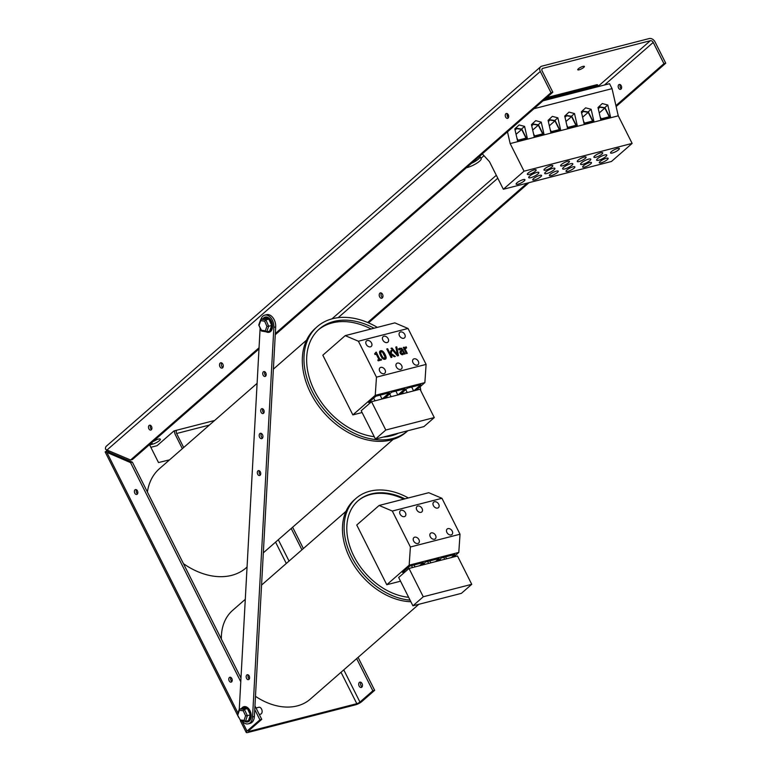 <?xml version="1.0" encoding="UTF-8"?>
<svg xmlns="http://www.w3.org/2000/svg" width="771" height="771" viewBox="0 0 771 771"><rect width="100%" height="100%" fill="white"/><g stroke="black" fill="none" stroke-linecap="round" stroke-linejoin="round"><path stroke-width="1.16" d="M248.272 674.953A2.515 1.658 -104.4 0 0 249.303 678.962M248.011 674.818A2.515 1.658 75.6 0 1 249.582 677.333A2.515 1.658 75.6 0 1 248.503 679.627A2.515 1.658 75.6 0 1 246.277 677.603A2.515 1.658 75.6 0 1 247.25 674.75A2.515 1.658 75.6 0 1 248.011 674.818M260.916 438.583A2.756 1.812 75.6 0 1 259.201 435.837A2.756 1.812 75.6 0 1 260.376 433.321A2.756 1.812 75.6 0 1 262.815 435.538A2.756 1.812 75.6 0 1 261.745 438.651A2.756 1.812 75.6 0 1 260.916 438.583M261.388 433.475A2.756 1.812 -104.4 0 0 262.554 438.034M264.337 376.402A2.515 1.658 75.6 0 1 262.757 373.887A2.515 1.658 75.6 0 1 263.836 371.583A2.515 1.658 75.6 0 1 266.062 373.617A2.515 1.658 75.6 0 1 265.089 376.46A2.515 1.658 75.6 0 1 264.337 376.402M264.858 371.786A2.515 1.658 -104.4 0 0 265.889 375.795M262.304 413.507A2.515 1.658 75.6 0 1 260.733 410.991A2.515 1.658 75.6 0 1 261.803 408.697A2.515 1.658 75.6 0 1 264.039 410.721A2.515 1.658 75.6 0 1 263.056 413.574A2.515 1.658 75.6 0 1 262.304 413.507M262.824 408.89A2.515 1.658 -104.4 0 0 263.855 412.899M258.902 475.466A2.515 1.658 75.6 0 1 257.331 472.96A2.515 1.658 75.6 0 1 258.401 470.657A2.515 1.658 75.6 0 1 260.637 472.681A2.515 1.658 75.6 0 1 259.654 475.534A2.515 1.658 75.6 0 1 258.902 475.466M259.422 470.859A2.515 1.658 -104.4 0 0 260.453 474.869M248.301 723.815L250.122 723.352A9.83 6.467 -104.4 0 0 254.372 716.5L275.69 326.875A9.83 6.467 -104.4 0 0 266.535 314.684L264.713 315.156A9.83 6.467 75.6 0 1 273.869 327.347L252.551 716.972A9.83 6.467 75.6 0 1 248.301 723.815A9.83 6.467 75.6 0 1 242.113 721.058M260.964 319.213A9.83 6.467 75.6 0 1 264.713 315.156M239.28 709.166L260.126 328.08M598.604 86.516L598.094 85.494A1.571 1.031 -104.4 0 0 596.87 84.694A1.571 1.031 -104.4 0 0 596.571 84.849M261.899 331.106L266.419 331.867L269.686 331.087L271.681 325.497L268.877 319.146L264.067 318.404L261.09 319.165L260.762 320.611L264.646 321.218L266.911 326.335L265.301 330.855L261.417 330.248L258.757 324.976L260.665 319.579M266.207 331.838A7.864 5.175 -104.4 0 0 272.057 329.236A7.864 5.175 -104.4 0 0 270.505 319.724A7.864 5.175 -104.4 0 0 263.884 317.719A7.864 5.175 -104.4 0 0 262.998 318.683M261.658 331.125L261.417 330.248M266.419 331.867L265.301 330.855M266.699 331.858L268.694 326.258L266.911 326.335M271.681 325.497L268.694 326.258L265.889 319.917L264.646 321.218M261.09 319.165L265.889 319.917L268.877 319.146M240.745 720.875L245.284 721.396L248.513 720.606L250.353 714.862L247.404 708.626L242.614 708.135L239.212 709.32L239.338 710.322L243.202 710.727L245.583 715.758L244.099 720.393L240.234 719.989L237.458 714.804L240.234 719.989M244.667 721.328A7.864 5.175 -104.4 0 0 250.826 718.62A7.864 5.175 -104.4 0 0 249.033 709.137A7.864 5.175 -104.4 0 0 242.422 707.47A7.864 5.175 -104.4 0 0 241.622 708.385M245.284 721.396L244.099 720.393M245.525 721.377L247.366 715.633L245.583 715.758M250.353 714.862L247.366 715.633L244.417 709.397L243.202 710.727M239.627 708.896L244.417 709.397L247.404 708.626M259.307 714.515L260.588 714.177A3.556 2.342 -104.4 0 0 261.967 710.149A3.556 2.342 -104.4 0 0 258.815 707.286L256.03 708.009M583.782 67.385A3.72 0.877 -26.7 0 1 580.235 69.429A3.72 0.877 -26.7 0 1 577.749 69.756A3.72 0.877 -26.7 0 1 580.679 67.299A3.72 0.877 -26.7 0 1 584.389 66.422A3.72 0.877 -26.7 0 1 583.782 67.385M154.72 440.048L158.315 439.123A5.503 1.301 -26.7 0 1 160.329 439.181A5.503 1.301 -26.7 0 1 157.93 441.725A5.503 1.301 -26.7 0 1 152.513 444.183L149.641 444.925M153.092 441.475A5.503 1.301 153.3 0 0 156.985 439.47M483.976 155.655L480.931 158.325L479.841 156.156L482.386 153.921M480.931 158.325A9.83 2.332 -26.7 0 1 481.2 158.595A9.83 2.332 -26.7 0 1 476.439 163.433A9.83 2.332 -26.7 0 1 466.416 167.721M471.322 163.433A9.83 2.332 153.3 0 0 480.169 156.812M229.411 677.516A2.515 1.658 75.6 0 1 229.883 677.266A2.515 1.658 75.6 0 1 232.11 679.29A2.515 1.658 75.6 0 1 231.136 682.142A2.515 1.658 75.6 0 1 229.026 680.494A2.515 1.658 75.6 0 1 229.411 677.516M230.905 677.468A2.515 1.658 -104.4 0 0 231.936 681.477M135.012 489.836A2.515 1.658 75.6 0 1 135.484 489.585A2.515 1.658 75.6 0 1 137.72 491.609A2.515 1.658 75.6 0 1 136.737 494.452A2.515 1.658 75.6 0 1 134.626 492.814A2.515 1.658 75.6 0 1 135.012 489.836M136.506 489.778A2.515 1.658 -104.4 0 0 137.537 493.787M359.392 682.412A2.756 1.812 75.6 0 1 359.912 682.142A2.756 1.812 75.6 0 1 362.351 684.359A2.756 1.812 75.6 0 1 361.281 687.472A2.756 1.812 75.6 0 1 358.978 685.679A2.756 1.812 75.6 0 1 359.392 682.412M360.924 682.296A2.756 1.812 -104.4 0 0 362.091 686.845M149.102 425.457A2.515 1.658 75.6 0 1 149.574 425.207A2.515 1.658 75.6 0 1 151.81 427.23A2.515 1.658 75.6 0 1 150.827 430.073A2.515 1.658 75.6 0 1 148.726 428.435A2.515 1.658 75.6 0 1 149.102 425.457M150.596 425.399A2.515 1.658 -104.4 0 0 151.627 429.408M505.882 113.742A2.515 1.658 75.6 0 1 506.354 113.491A2.515 1.658 75.6 0 1 508.581 115.515A2.515 1.658 75.6 0 1 507.607 118.368A2.515 1.658 75.6 0 1 505.497 116.729A2.515 1.658 75.6 0 1 505.882 113.742M507.376 113.694A2.515 1.658 -104.4 0 0 508.407 117.703M618.805 84.723A2.515 1.658 75.6 0 1 619.277 84.473A2.515 1.658 75.6 0 1 621.513 86.497A2.515 1.658 75.6 0 1 620.53 89.349A2.515 1.658 75.6 0 1 618.419 87.701A2.515 1.658 75.6 0 1 618.805 84.723M620.298 84.665A2.515 1.658 -104.4 0 0 621.33 88.675M379.891 293.173A2.756 1.812 75.6 0 1 380.402 292.893A2.756 1.812 75.6 0 1 382.84 295.11A2.756 1.812 75.6 0 1 381.77 298.223A2.756 1.812 75.6 0 1 379.467 296.43A2.756 1.812 75.6 0 1 379.891 293.173M381.414 293.047A2.756 1.812 -104.4 0 0 382.58 297.606M220.188 363.054A2.756 1.812 75.6 0 1 220.708 362.775A2.756 1.812 75.6 0 1 223.147 364.991A2.756 1.812 75.6 0 1 222.077 368.114A2.756 1.812 75.6 0 1 219.774 366.312A2.756 1.812 75.6 0 1 220.188 363.054M221.72 362.929A2.756 1.812 -104.4 0 0 222.886 367.488M182.351 448.674L175.306 434.651A4.992 3.286 75.6 0 1 174.545 430.777M150.837 447.296L157.062 445.696L173.976 430.931L176.838 430.189A2.496 1.638 -104.4 0 0 176.617 433.504L183.671 447.527M341.023 672.283L356.819 703.682L249.361 731.303A2.496 0.588 153.3 0 1 248.445 731.274A2.496 0.588 153.3 0 1 248.85 730.619L261.745 719.362L259.923 719.825L247.028 731.091A4.992 1.185 -26.7 0 0 246.209 732.402A4.992 1.185 -26.7 0 0 248.04 732.45L355.508 704.829A4.992 1.185 -26.7 0 0 361.772 701.6L374.667 690.334L372.846 690.806L356.665 658.617M106.726 451.334A4.992 3.286 75.6 0 1 106.35 449.715M169.562 459.844L158.508 462.552L149.487 444.616M540.664 66.74L106.427 446.13A4.992 3.576 48.9 0 0 105.531 449.233L106.996 450.013L540.307 71.443A4.992 3.576 -131.1 0 1 540.664 66.74A4.992 3.576 -131.1 0 1 541.772 66.171L649.23 38.55A4.992 3.576 -131.1 0 1 655.051 41.952L665.749 63.203L616.135 106.552M540.307 71.443L551.005 92.693L552.826 92.231L275.257 334.73M604.483 85.003L653.23 42.415A2.496 1.783 48.9 0 0 650.319 40.718L542.861 68.34A2.496 1.783 48.9 0 0 542.312 68.619A2.496 1.783 48.9 0 0 542.129 70.971L552.826 92.231M653.23 42.415L663.927 63.675L665.749 63.203M106.996 450.013L130.588 460.008L259.046 347.769M275.324 333.554L551.005 92.693M130.588 460.008L132.41 459.545L258.989 348.955M240.783 681.766L130.569 462.629L105.309 451.7A4.992 1.185 153.3 0 0 105.251 452.134L238.731 717.522M259.923 719.825L254.758 709.551M356.819 703.682A2.496 0.588 153.3 0 0 359.951 702.063L372.846 690.806M367.68 322.5L527.191 183.132M615.923 105.617L663.927 63.675M108.191 450.515A2.496 1.638 -104.4 0 0 108.403 451.035A2.496 0.588 -26.7 0 1 107.612 451.102L108.798 452.163L132.39 462.166L240.986 678.075M254.96 705.86L261.745 719.362M105.309 451.7L107.612 451.102M132.39 462.166L130.569 462.629M529.022 182.669L368.548 322.866M292.633 527.219L303.36 548.557M358.091 657.374L374.667 690.334M301.933 549.81L291.197 528.472M516.917 138.105L517.977 140.216L526.034 138.144L521.659 129.432L516.05 134.327M533.551 133.826L534.611 135.937L542.678 133.865L538.293 125.162L532.694 130.058M521.659 129.432L516.686 128.612L515.086 130.106M514.98 129.663L516.503 128.246L521.822 129.123L526.497 138.414L525.292 139.464M526.497 138.414L517.553 140.9M517.861 140.63L517.187 139.291M516.503 128.246L514.97 129.586M538.293 125.162L533.33 124.333L531.72 125.837M531.624 125.394L533.147 123.967L531.605 125.316M533.147 123.967L538.466 124.854L543.131 134.135L534.496 136.361L533.821 135.012M543.131 134.135L541.926 135.195M564.902 116.835L566.425 115.419L564.883 116.758M566.425 115.419L571.745 116.296L576.409 125.586L567.466 128.073M567.774 127.803L567.099 126.454M566.83 125.278L567.89 127.388L575.956 125.316L571.571 116.604L566.608 115.785L564.998 117.279M571.571 116.604L565.962 121.5M576.409 125.586L575.205 126.637M548.258 121.114L549.781 119.688L548.239 121.037M549.781 119.688L555.101 120.575L559.775 129.865L551.14 132.082L550.465 130.733M550.195 129.557L551.255 131.668L559.312 129.595L554.937 120.883L549.964 120.054L548.364 121.558M554.937 120.883L549.328 125.779M559.775 129.865L558.57 130.916M581.536 112.566L583.059 111.14L581.517 112.479M583.059 111.14L588.379 112.026L593.053 121.307L584.11 123.794M584.418 123.524L583.734 122.184M583.464 120.999L584.534 123.109L592.591 121.037L588.206 112.325L583.242 111.506L581.642 113.009M588.206 112.325L582.606 117.231M593.053 121.307L591.839 122.367M598.171 108.287L599.693 106.861L598.161 108.21M599.693 106.861L605.013 107.747L609.688 117.028L600.744 119.524M601.052 119.254L600.378 117.905M600.108 116.72L601.168 118.84L609.225 116.768L604.85 108.056L599.877 107.227L598.277 108.73M609.688 117.028L608.483 118.088M604.85 108.056L599.24 112.951M529.629 176.125A5.676 1.349 -26.7 0 1 535.055 173.012A5.676 1.349 -26.7 0 1 538.852 172.511A5.676 1.349 -26.7 0 1 534.38 176.26A5.676 1.349 -26.7 0 1 528.704 177.619A5.676 1.349 -26.7 0 1 529.629 176.125M563.591 167.394A5.676 1.349 -26.7 0 1 569.017 164.281A5.676 1.349 -26.7 0 1 572.814 163.78A5.676 1.349 -26.7 0 1 568.343 167.538A5.676 1.349 -26.7 0 1 562.666 168.888A5.676 1.349 -26.7 0 1 563.591 167.394M597.564 158.672A5.676 1.349 -26.7 0 1 602.989 155.559A5.676 1.349 -26.7 0 1 606.777 155.048A5.676 1.349 -26.7 0 1 602.315 158.807A5.676 1.349 -26.7 0 1 596.629 160.156A5.676 1.349 -26.7 0 1 597.564 158.672M597.997 107.526L602.276 103.555L607.779 105.01L610.651 117.529L600.869 120.045L597.997 107.526M531.45 124.632L535.72 120.662L541.232 122.117L544.095 134.636L534.313 137.151L531.45 124.632M564.729 116.074L568.998 112.113L574.511 113.559L577.373 126.078L567.591 128.593L564.729 116.074M581.363 111.805L585.632 107.834L591.145 109.289L594.007 121.808L584.225 124.324L581.363 111.805M548.085 120.353L552.354 116.382L557.867 117.838L560.729 130.357L550.947 132.872L548.085 120.353M514.806 128.902L519.085 124.941L524.588 126.386L527.46 138.915L517.678 141.421L514.806 128.902M604.715 107.699L607.779 105.01M588.071 111.968L591.145 109.289M571.436 116.248L574.511 113.559M538.158 124.796L541.232 122.117M521.524 129.075L524.588 126.386M554.792 120.527L557.867 117.838M611.355 151.656A4.934 1.166 -26.7 0 1 616.068 148.957A4.934 1.166 -26.7 0 1 619.364 148.514A4.934 1.166 -26.7 0 1 615.48 151.781A4.934 1.166 -26.7 0 1 610.545 152.947A4.934 1.166 -26.7 0 1 611.355 151.656M600.117 161.476A4.934 1.166 -26.7 0 1 604.83 158.768A4.934 1.166 -26.7 0 1 608.126 158.334A4.934 1.166 -26.7 0 1 604.242 161.592A4.934 1.166 -26.7 0 1 599.308 162.768A4.934 1.166 -26.7 0 1 600.117 161.476M545.666 172.01A5.676 1.349 -26.7 0 1 551.092 168.897A5.676 1.349 -26.7 0 1 554.889 168.386A5.676 1.349 -26.7 0 1 550.417 172.145A5.676 1.349 -26.7 0 1 544.74 173.494A5.676 1.349 -26.7 0 1 545.666 172.01M581.527 162.787A5.676 1.349 -26.7 0 1 586.953 159.674A5.676 1.349 -26.7 0 1 590.75 159.173A5.676 1.349 -26.7 0 1 586.278 162.922A5.676 1.349 -26.7 0 1 580.592 164.281A5.676 1.349 -26.7 0 1 581.527 162.787M544.798 168.762A4.934 1.166 -26.7 0 1 549.511 166.064A4.934 1.166 -26.7 0 1 552.807 165.62A4.934 1.166 -26.7 0 1 548.923 168.878A4.934 1.166 -26.7 0 1 543.998 170.054A4.934 1.166 -26.7 0 1 544.798 168.762M528.164 173.041A4.934 1.166 -26.7 0 1 532.877 170.333A4.934 1.166 -26.7 0 1 536.173 169.899A4.934 1.166 -26.7 0 1 532.289 173.157A4.934 1.166 -26.7 0 1 527.354 174.333A4.934 1.166 -26.7 0 1 528.164 173.041M561.442 164.483A4.934 1.166 -26.7 0 1 566.155 161.785A4.934 1.166 -26.7 0 1 569.451 161.341A4.934 1.166 -26.7 0 1 565.567 164.609A4.934 1.166 -26.7 0 1 560.633 165.775A4.934 1.166 -26.7 0 1 561.442 164.483M578.077 160.214A4.934 1.166 -26.7 0 1 582.789 157.506A4.934 1.166 -26.7 0 1 586.085 157.072A4.934 1.166 -26.7 0 1 582.201 160.329A4.934 1.166 -26.7 0 1 577.267 161.505A4.934 1.166 -26.7 0 1 578.077 160.214M594.72 155.935A4.934 1.166 -26.7 0 1 599.433 153.227A4.934 1.166 -26.7 0 1 602.729 152.793A4.934 1.166 -26.7 0 1 598.845 156.05A4.934 1.166 -26.7 0 1 593.911 157.226A4.934 1.166 -26.7 0 1 594.72 155.935M516.927 182.862A4.934 1.166 -26.7 0 1 521.639 180.154A4.934 1.166 -26.7 0 1 524.935 179.71A4.934 1.166 -26.7 0 1 521.051 182.978A4.934 1.166 -26.7 0 1 516.117 184.153A4.934 1.166 -26.7 0 1 516.927 182.862M533.561 178.583A4.934 1.166 -26.7 0 1 538.274 175.875A4.934 1.166 -26.7 0 1 541.57 175.441A4.934 1.166 -26.7 0 1 537.686 178.699A4.934 1.166 -26.7 0 1 532.761 179.874A4.934 1.166 -26.7 0 1 533.561 178.583M550.205 174.304A4.934 1.166 -26.7 0 1 554.918 171.605A4.934 1.166 -26.7 0 1 558.214 171.162A4.934 1.166 -26.7 0 1 554.33 174.419A4.934 1.166 -26.7 0 1 549.395 175.595A4.934 1.166 -26.7 0 1 550.205 174.304M566.839 170.025A4.934 1.166 -26.7 0 1 571.552 167.326A4.934 1.166 -26.7 0 1 574.848 166.883A4.934 1.166 -26.7 0 1 570.964 170.15A4.934 1.166 -26.7 0 1 566.03 171.316A4.934 1.166 -26.7 0 1 566.839 170.025M583.483 165.755A4.934 1.166 -26.7 0 1 588.196 163.047A4.934 1.166 -26.7 0 1 591.492 162.614A4.934 1.166 -26.7 0 1 587.608 165.871A4.934 1.166 -26.7 0 1 582.674 167.047A4.934 1.166 -26.7 0 1 583.483 165.755M507.482 131.841L510.171 143.589L524.039 171.181L503.347 189.261L611.442 161.486L632.133 143.406L618.255 115.814L612.039 88.646L609.553 83.702L543.006 100.808M503.347 189.261L489.469 161.669L482.309 153.834M612.039 88.646L533.946 108.721M508.503 115.264L507.145 115.611M618.255 115.814L510.171 143.589M632.133 143.406L524.039 171.181M403.763 499.126A58.972 42.174 48.9 0 0 357.811 500.996M408.63 597.284A58.972 42.174 -131.1 0 1 353.889 556.19A58.972 42.174 -131.1 0 1 358.12 500.726A58.972 42.174 -131.1 0 1 404.9 498.837M410.066 600.137A62.123 44.429 -131.1 0 1 351.595 556.787A62.123 44.429 -131.1 0 1 356.048 498.355L354.39 499.801A62.123 44.429 48.9 0 0 349.938 558.233A62.123 44.429 48.9 0 0 410.856 601.727M356.048 498.355A62.123 44.429 -131.1 0 1 408.351 497.95M245.294 599.298L232.707 610.295A58.972 42.174 48.9 0 0 221.383 639.101M255.48 696.338A58.972 42.174 48.9 0 0 310.308 699.114L418.846 604.291M446.554 558.802L445.58 556.855M437.774 561.057L441.33 557.953L454.813 554.484L451.257 557.597M405.334 571.668L402.529 572.39L409.777 566.059L423.26 562.599L419.694 565.702M415 566.907L414.027 564.97M421.997 565.114L425.553 562.001L439.036 558.541L435.48 561.645M430.777 562.859L429.804 560.912M392.323 511.048L379.13 505.458L428.763 492.708L441.956 498.297L392.323 511.048L410.394 546.986L460.027 534.226L458.793 552.422L409.17 565.172L410.394 546.986M441.956 498.297L460.027 534.226M452.211 531.094A3.633 2.602 -131.1 0 1 451.951 534.515A3.633 2.602 -131.1 0 1 447.594 533.484A3.633 2.602 -131.1 0 1 447.161 529.031A3.633 2.602 -131.1 0 1 452.211 531.094M438.709 504.234A3.633 2.602 -131.1 0 1 438.439 507.655A3.633 2.602 -131.1 0 1 434.092 506.634A3.633 2.602 -131.1 0 1 433.659 502.181A3.633 2.602 -131.1 0 1 438.709 504.234M435.576 535.373A3.633 2.602 -131.1 0 1 435.316 538.784A3.633 2.602 -131.1 0 1 430.96 537.763A3.633 2.602 -131.1 0 1 430.526 533.31A3.633 2.602 -131.1 0 1 435.576 535.373M422.065 508.513A3.633 2.602 -131.1 0 1 421.804 511.934A3.633 2.602 -131.1 0 1 417.458 510.903A3.633 2.602 -131.1 0 1 417.015 506.451A3.633 2.602 -131.1 0 1 422.065 508.513M418.932 539.642A3.633 2.602 -131.1 0 1 418.672 543.063A3.633 2.602 -131.1 0 1 414.326 542.042A3.633 2.602 -131.1 0 1 413.892 537.589A3.633 2.602 -131.1 0 1 418.932 539.642M405.43 512.792A3.633 2.602 -131.1 0 1 405.17 516.213A3.633 2.602 -131.1 0 1 400.814 515.182A3.633 2.602 -131.1 0 1 400.38 510.73A3.633 2.602 -131.1 0 1 405.43 512.792M453.55 557.009L458.793 552.422M409.17 565.172L386.782 584.726L356.751 525.012L379.13 505.458M386.782 584.726L400.535 581.199M471.746 584.312L457.502 555.987L409.015 568.449L398.674 577.489L412.919 605.813L423.26 596.773L471.746 584.312L461.395 593.352L412.919 605.813M409.015 568.449L423.26 596.773M318.471 329.766A65.853 47.098 -131.1 0 1 371.092 328.986A65.853 47.098 -131.1 0 0 318.471 329.766M374.253 436.704A65.853 47.098 -131.1 0 1 314.568 390.974A65.853 47.098 -131.1 0 1 319.29 329.034A65.853 47.098 -131.1 0 1 374.041 328.224M417.949 388.642A65.853 47.098 -131.1 0 1 418.104 389.74M398.568 433.129A65.853 47.098 -131.1 0 1 383.457 437.012M317.218 326.663L315.57 328.109A69.004 49.344 48.9 0 0 310.617 393.008A69.004 49.344 48.9 0 0 406.365 432.03L407.83 430.748A69.004 49.344 -131.1 0 1 312.274 391.562A69.004 49.344 -131.1 0 1 317.218 326.663A69.004 49.344 -131.1 0 1 377.347 327.376M420.185 386.695A69.004 49.344 -131.1 0 1 420.821 390.83M257.1 383.36L159.53 468.614A65.853 47.098 48.9 0 0 147.396 492.004M183.431 563.649A65.853 47.098 48.9 0 0 246.19 567.803L247.057 567.042M391.986 348.039L397.316 354.352L395.802 347.056L396.728 346.815L398.482 355.614L397.489 355.874L391.003 348.29L391.986 348.039L391.302 348.637M397.316 354.352L396.67 354.911M396.728 346.815L395.899 347.548M374.639 353.754L376.2 352.068L379.91 359.45L381.134 359.132L381.558 359.97L378.195 360.828L377.78 359.999L379.024 359.671L376.267 354.188L375.014 354.506L374.639 353.754L375.429 353.397L374.754 353.985M379.024 359.671L378.05 360.529M381.134 359.132L379.602 360.471M379.91 359.45L378.388 360.78M376.2 352.068L375.602 352.588M383.611 359.18L385.124 357.243L382.599 352.251L381.163 351.663L380.575 352.79L381.587 355.344L383.062 357.754L384.902 358.187L383.727 359.219M381.163 351.663L379.621 352.867M384.999 359.276C383.515 359.681 382.059 358.448 380.652 355.585C379.178 352.684 379.197 351.075 380.71 350.747C382.194 350.362 383.64 351.595 385.047 354.448C386.522 357.33 386.502 358.949 384.999 359.276L385.683 358.939M380.016 351.094L379.631 351.692M387.64 348.743L390.155 353.744L390.897 350.632L391.976 350.352L391.148 353.465L395.35 356.424L394.212 356.713L390.801 354.246L391.947 357.301L391.07 357.522L386.772 348.964L387.64 348.743L386.955 349.34M390.155 353.744L389.48 354.342M390.656 354.727L389.972 355.325M390.801 354.246L389.847 355.074M391.976 350.352L390.695 351.47M391.148 353.465L389.683 354.747M401.546 354.573L403.561 352.607L402.703 350.901L401.277 351.547L401.036 352.867L403.06 353.436L401.691 354.631M400.216 351.133L402.183 349.88L401.363 349.041L399.002 349.889L398.462 348.829L401.691 348.203L405.189 353.889L404.322 354.12L403.994 353.465L402.732 354.718L401.344 354.467L400.178 353.176L400.38 350.969M402.289 350.073L399.87 352.193M403.994 353.465L402.51 354.756M404.187 347.21L404.65 348.126L406.076 346.767L406.616 347.837L405.093 348.993L407.281 353.359L406.413 353.581L403.32 347.432L404.187 347.21L403.512 347.808M406.086 347.923L404.409 349.591M404.65 348.126L403.965 348.723M406.076 346.767L404.717 347.952M380.103 395.147L382.05 399.012M371.198 401.903L368.605 402.568L375.853 396.236L389.336 392.767L382.262 398.954M400.332 394.309L407.406 388.131L420.889 384.662L413.815 390.839M411.656 387.032L413.603 390.897M376.47 377.164L426.103 364.404L424.869 382.599L375.246 395.35L376.47 377.164L358.399 341.225L345.206 335.636L394.839 322.876L408.032 328.475L426.103 364.404M408.032 328.475L358.399 341.225M366.215 344.358A3.633 2.602 -131.1 0 1 366.476 340.946A3.633 2.602 -131.1 0 1 370.832 341.967A3.633 2.602 -131.1 0 1 371.265 346.42A3.633 2.602 -131.1 0 1 366.215 344.358M379.727 371.217A3.633 2.602 -131.1 0 1 379.987 367.796A3.633 2.602 -131.1 0 1 384.334 368.827A3.633 2.602 -131.1 0 1 384.768 373.28A3.633 2.602 -131.1 0 1 379.727 371.217M382.85 340.088A3.633 2.602 -131.1 0 1 383.11 336.667A3.633 2.602 -131.1 0 1 387.466 337.688A3.633 2.602 -131.1 0 1 387.9 342.141A3.633 2.602 -131.1 0 1 382.85 340.088M396.361 366.938A3.633 2.602 -131.1 0 1 396.622 363.517A3.633 2.602 -131.1 0 1 400.968 364.548A3.633 2.602 -131.1 0 1 401.412 369.001A3.633 2.602 -131.1 0 1 396.361 366.938M399.494 335.809A3.633 2.602 -131.1 0 1 399.754 332.388A3.633 2.602 -131.1 0 1 404.1 333.419A3.633 2.602 -131.1 0 1 404.534 337.862A3.633 2.602 -131.1 0 1 399.494 335.809M412.996 362.669A3.633 2.602 -131.1 0 1 413.256 359.247A3.633 2.602 -131.1 0 1 417.612 360.269A3.633 2.602 -131.1 0 1 418.046 364.722A3.633 2.602 -131.1 0 1 412.996 362.669M384.556 398.366L391.629 392.179L405.112 388.719L398.038 394.897M395.88 391.09L397.826 394.954M375.246 395.35L352.858 414.904L322.827 355.19L345.206 335.636M416.109 390.251L424.869 382.599M352.858 414.904L362.1 412.533M423.925 426.614L375.448 439.075L385.789 430.025L434.275 417.574L423.925 426.614M385.789 430.025L371.545 401.71L420.031 389.249L434.275 417.574M371.545 401.71L361.204 410.75L375.448 439.075M275.69 326.875L273.869 327.347M254.372 716.5L252.551 716.972M544.875 99.17L598.094 85.494M269.465 331.144A6.987 4.597 75.6 0 1 267.691 331.607M264.174 318.423A6.987 4.597 75.6 0 1 268.771 319.136M268.934 319.29A6.987 4.597 75.6 0 1 271.623 325.362M271.633 325.613A6.987 4.597 75.6 0 1 271.228 328.793A6.987 4.597 75.6 0 1 269.725 330.971M259.152 325.131L260.762 320.611M248.329 720.654A6.987 4.597 75.6 0 1 246.171 721.213M242.72 708.144A6.987 4.597 75.6 0 1 247.298 708.616M247.462 708.761A6.987 4.597 75.6 0 1 250.286 714.727M250.305 714.987A6.987 4.597 75.6 0 1 249.977 718.215A6.987 4.597 75.6 0 1 248.551 720.48M237.853 714.958L239.338 710.322M151.742 442.65L152.513 444.183M247.028 731.091L241.978 721.049M237.998 713.127L106.976 452.635M214.617 420.484L176.838 430.189M176.617 433.504L209.336 425.091M109.01 452.259L108.403 451.035L109.029 450.871M249.361 731.303L248.966 730.523M275.565 542.129L286.301 563.466M359.951 702.063L343.77 669.883M289.038 561.076L278.312 539.729M650.319 40.718L598.392 86.092M496.312 175.277L331.935 318.886M338.17 317.681L497.796 178.217M541.955 69.13L542.861 68.34M383.062 357.754L382.435 358.303M381.587 355.344L380.855 355.98M380.575 352.79L379.775 353.484M385.047 354.448L384.315 355.094M399.908 348.145L398.665 349.224M401.691 348.203L400.804 348.984M401.036 352.867L400.351 353.475M403.079 349.697L399.908 352.463M546.687 97.589L596.87 84.694M258.757 324.976L261.379 330.913M239.212 709.32L237.458 714.804M246.209 732.402L240.417 720.866M345.948 511.356L261.562 585.083M424.127 563.254L424.715 564.411M427.635 561.471L428.609 563.418M408.1 567.523L408.707 568.719M411.541 565.606L412.514 567.552M440.154 558.975L440.81 560.276M443.73 557.337L444.703 559.274M306.54 340.165L273.377 369.145M393.2 439.354L263.325 552.826M405.575 348.193L404.274 349.33M402.693 392.246L403.339 393.538M405.748 389.577L407.233 392.535M370.639 400.795L371.236 401.98M373.694 398.115L375.053 400.804M386.666 396.516L387.244 397.672M389.721 393.846L391.138 396.67"/></g></svg>
